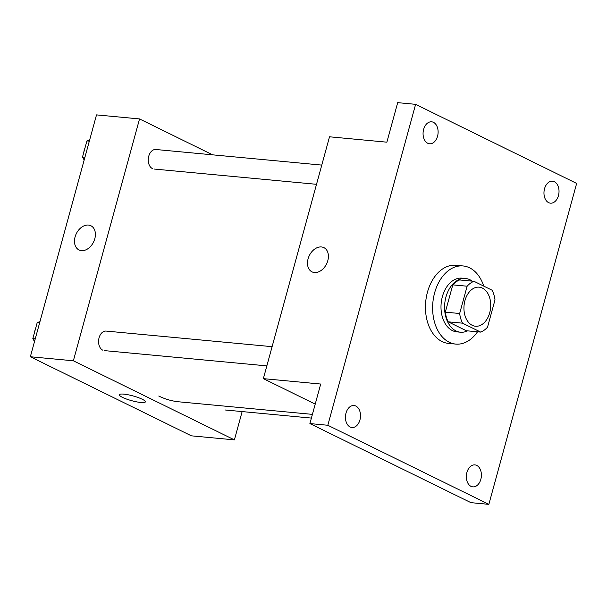 <?xml version="1.0" encoding="UTF-8"?>
<svg xmlns="http://www.w3.org/2000/svg" width="607" height="607" viewBox="0 0 607 607"><rect width="100%" height="100%" fill="white"/><g stroke="black" fill="none" stroke-linecap="round" stroke-linejoin="round"><path stroke-width="0.91" d="M472.238 325.306A19.621 13.324 -84.6 0 1 464.401 303.007A19.621 13.324 -84.6 0 1 479.166 287.164A19.621 13.324 -84.6 0 1 490.593 307.946A19.621 13.324 -84.6 0 1 475.493 326.232A19.621 13.324 -84.6 0 1 472.238 325.306M487.527 327.188L494.993 299.896A26.351 17.891 -84.6 0 0 492.14 290.237L473.968 281.307A26.351 17.891 -84.6 0 0 467.124 286.208L459.658 313.5A26.351 17.891 -84.6 0 0 462.511 323.167L480.691 332.097A26.351 17.891 -84.6 0 0 487.527 327.188M467.124 286.208L452.784 284.865L445.318 312.157L459.658 313.5M462.511 323.167L448.178 321.824L466.351 330.747L480.691 332.097M448.178 321.824A26.351 17.891 -84.6 0 1 445.318 312.157M452.784 284.865A26.351 17.891 -84.6 0 1 459.628 279.964L473.968 281.307M472.238 281.147A26.981 18.324 95.4 0 0 465.516 278.492A26.981 18.324 95.4 0 0 445.955 296.99A26.981 18.324 95.4 0 0 460.463 332.211A26.981 18.324 95.4 0 0 467.565 330.861M460.463 332.211L456.881 331.877A26.981 18.324 -84.6 0 1 452.405 330.595A26.981 18.324 -84.6 0 1 442.374 296.648A26.981 18.324 -84.6 0 1 461.927 278.158L465.516 278.492M477.534 331.794A39.243 26.647 -84.6 0 1 455.728 344.086A39.243 26.647 -84.6 0 1 449.226 342.227A39.243 26.647 -84.6 0 1 433.542 297.627A39.243 26.647 -84.6 0 1 463.073 265.949A39.243 26.647 -84.6 0 1 483.749 286.109M455.728 344.086L448.565 343.41A39.243 26.647 -84.6 0 1 442.055 341.551A39.243 26.647 -84.6 0 1 426.372 296.952A39.243 26.647 -84.6 0 1 455.91 265.274L463.073 265.949M558.463 195.598A11.04 7.496 -84.6 0 1 550.458 203.163A11.04 7.496 -84.6 0 1 544.031 191.471A11.04 7.496 -84.6 0 1 552.529 181.182A11.04 7.496 -84.6 0 1 558.463 195.598M480.843 479.31A11.04 7.496 -84.6 0 1 472.845 486.875A11.04 7.496 -84.6 0 1 466.411 475.19A11.04 7.496 -84.6 0 1 474.909 464.901A11.04 7.496 -84.6 0 1 480.843 479.31M359.943 419.938A11.04 7.496 -84.6 0 1 351.946 427.503A11.04 7.496 -84.6 0 1 345.512 415.81A11.04 7.496 -84.6 0 1 354.01 405.522A11.04 7.496 -84.6 0 1 359.943 419.938M437.556 136.218A11.04 7.496 -84.6 0 1 429.559 143.783A11.04 7.496 -84.6 0 1 423.132 132.091A11.04 7.496 -84.6 0 1 431.623 121.81A11.04 7.496 -84.6 0 1 437.556 136.218M415.613 104.336L327.818 425.264L488.855 504.349L576.65 183.428L415.613 104.336L397.691 102.651L386.871 142.182L329.518 136.795L263.355 378.647L320.708 384.041L309.896 423.572L327.818 425.264M314.449 272.535A13.491 9.591 116.2 0 1 311.998 271.853A13.491 9.591 116.2 0 1 309.342 255.517A13.491 9.591 116.2 0 1 323.895 247.633A13.491 9.591 116.2 0 1 327.256 262.345A13.491 9.591 116.2 0 1 314.449 272.535M309.896 423.572L470.933 502.664L488.855 504.349M263.355 378.647L315.215 404.118M311.998 271.853A13.491 9.591 116.2 0 1 309.342 255.517A13.491 9.591 116.2 0 1 323.895 247.641M312.415 414.369L179.073 401.834A122.629 83.273 -84.6 0 1 158.738 396.022M152.395 168.571A9.811 6.662 -84.6 0 1 148.472 157.418A9.811 6.662 -84.6 0 1 155.855 149.497L321.778 165.096M102.72 350.148A9.811 6.662 -84.6 0 1 98.797 338.994A9.811 6.662 -84.6 0 1 106.179 331.081L272.103 346.673M212.632 154.838L139.534 118.934L73.364 360.793L234.401 439.878L242.147 411.576M73.364 360.793L30.35 356.749L96.513 114.89L139.534 118.934M81.444 250.63A13.491 9.591 116.2 0 1 78.993 249.947A13.491 9.591 116.2 0 1 76.338 233.612A13.491 9.591 116.2 0 1 90.883 225.736A13.491 9.591 116.2 0 1 94.252 240.44A13.491 9.591 116.2 0 1 81.444 250.63M30.35 356.749L191.387 435.834L234.401 439.878M122.515 397.388A13.491 2.474 15.3 0 1 119.367 394.755A13.491 2.474 15.3 0 1 133.032 395.931A13.491 2.474 15.3 0 1 145.384 401.872A13.491 2.474 15.3 0 1 136.613 401.849A13.491 2.474 15.3 0 1 122.515 397.388M145.384 401.872A13.491 2.474 15.3 0 1 136.605 401.849A13.491 2.474 15.3 0 1 122.523 397.38A13.491 2.474 15.3 0 1 119.367 394.755M78.993 249.947A13.491 9.591 116.2 0 1 76.338 233.619A13.491 9.591 116.2 0 1 90.891 225.736M39.948 321.672L37.239 322.499L32.831 338.607L34.5 341.582M37.239 322.499L39.66 322.727M32.831 338.607L35.252 338.835M34.144 333.804A9.811 6.662 -84.6 0 1 35.236 329.813M89.616 140.096L86.915 140.923L82.506 157.031L84.176 160.005M86.915 140.923L89.335 141.15M82.506 157.031L84.927 157.259M83.819 152.228A9.811 6.662 -84.6 0 1 84.912 148.229M311.399 418.086L225.25 409.991M154.019 169.034L316.52 184.308M104.343 350.611L266.845 365.884"/></g></svg>
